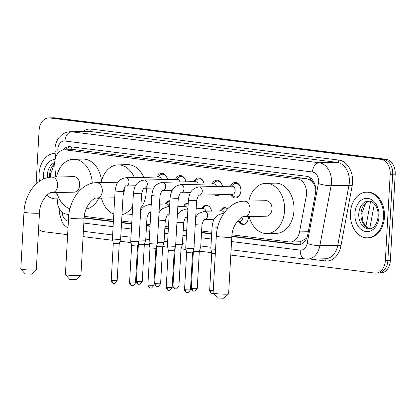 <?xml version="1.0" encoding="UTF-8"?>
<svg xmlns="http://www.w3.org/2000/svg" width="416" height="416" viewBox="0 0 416 416"><rect width="100%" height="100%" fill="white"/><g stroke="black" fill="none" stroke-linecap="round" stroke-linejoin="round"><path stroke-width="0.62" d="M169.104 215.28A7.306 5.309 88.8 0 1 167.944 214.89M187.439 217.573A7.306 5.309 88.8 0 1 186.28 217.183M208.468 219.372A7.306 5.309 88.8 0 1 206.534 219.924A7.306 5.309 88.8 0 1 204.61 219.476M248.326 216.606A7.306 5.309 88.8 0 1 248.331 217.864A7.306 5.309 88.8 0 1 243.199 224.51A7.306 5.309 88.8 0 1 238.737 221.406M219.872 194.672A7.774 5.647 88.8 0 1 217.152 195.707A7.774 5.647 88.8 0 1 214.396 194.792M230.438 186.222A7.774 5.647 88.8 0 1 235.149 182.458A7.774 5.647 88.8 0 1 240.947 190.934A7.774 5.647 88.8 0 1 235.487 198A7.774 5.647 88.8 0 1 230.615 194.444M231.998 234.827L289.13 241.972A13.702 9.953 -91.2 0 0 290.186 242.024A13.702 9.953 -91.2 0 0 299.536 231.92L306.238 196.123A13.702 9.953 -91.2 0 0 306.519 193.773A13.702 9.953 -91.2 0 0 297.357 178.89L65.411 149.89A13.702 9.953 -91.2 0 0 64.35 149.833A13.702 9.953 -91.2 0 0 54.74 164.679L55.619 177.034M315.624 187.886L313.347 183.222A4.566 3.318 -91.2 0 0 310.456 180.066A13.702 9.36 -82.9 0 1 310.664 178.069M310.456 180.066L310.279 180.045A13.702 9.953 88.8 0 1 313.347 183.222M290.186 242.024L300.201 241.784L306.129 238.519L306.888 237.676M310.279 180.045L306.784 178.688L74.844 149.682L64.35 149.833M56.727 192.54L57.372 201.64A13.702 9.953 -91.2 0 0 66.518 214.136L68.879 214.427M84.287 216.356L113.464 220.007M121.638 221.026L131.794 222.295M146.609 224.151L150.124 224.588M164.939 226.439L168.459 226.881M183.274 228.732L186.789 229.174M201.604 231.026L211.76 232.294M220.23 210.896A7.306 5.309 88.8 0 1 224.546 207.605A7.306 5.309 88.8 0 1 227.594 208.837A6.848 4.976 -91.2 0 0 225.186 208.047A6.848 4.976 -91.2 0 0 222.576 209.144L220.626 210.886M201.9 208.603A7.306 5.309 88.8 0 1 206.216 205.312A7.306 5.309 88.8 0 1 211.552 211.084M183.565 206.315A7.306 5.309 88.8 0 1 187.886 203.024A7.306 5.309 88.8 0 1 188.25 203.029M165.235 204.022A7.306 5.309 88.8 0 1 169.556 200.73A7.306 5.309 88.8 0 1 169.92 200.741M212.103 183.929A7.774 5.647 88.8 0 1 216.819 180.164A7.774 5.647 88.8 0 1 222.508 186.394M193.773 181.641A7.774 5.647 88.8 0 1 198.484 177.871A7.774 5.647 88.8 0 1 204.173 184.101M175.443 179.348A7.774 5.647 88.8 0 1 180.154 175.583A7.774 5.647 88.8 0 1 185.843 181.813M157.108 177.055A7.774 5.647 88.8 0 1 161.824 173.29A7.774 5.647 88.8 0 1 167.513 179.52M36.104 183.986L39.104 130.364A13.702 9.953 88.8 0 1 48.734 117.91L51.241 117.858A13.702 9.953 88.8 0 1 52.302 117.91L383.526 159.328A13.702 9.953 88.8 0 1 392.688 174.21L387.858 260.608A13.702 9.953 88.8 0 1 378.227 273.068L380.739 273.01A13.702 9.953 88.8 0 0 390.369 260.556L395.2 174.158A13.702 9.953 88.8 0 0 386.038 159.271L54.813 117.858A13.702 9.953 88.8 0 0 53.752 117.801L51.241 117.858A13.702 9.953 88.8 0 1 52.302 117.91L383.526 159.328A13.702 9.953 88.8 0 1 392.688 174.21L387.858 260.608A13.702 9.953 88.8 0 1 378.227 273.068A13.702 9.953 88.8 0 1 377.172 273.01M231.826 236.538L297.331 244.733A13.702 9.953 -91.2 0 0 298.392 244.785A13.702 9.953 -91.2 0 0 307.736 234.681L315.442 193.518A13.702 9.953 -91.2 0 0 315.728 191.168A13.702 9.953 -91.2 0 0 306.566 176.28L70.309 146.739A13.702 9.953 -91.2 0 0 69.248 146.687A13.702 9.953 -91.2 0 0 62.946 149.999M48.734 117.91A13.702 9.953 88.8 0 1 49.795 117.962L381.014 159.38A13.702 9.953 88.8 0 1 390.182 174.262L385.351 260.666A13.702 9.953 88.8 0 1 375.721 273.12A13.702 9.953 88.8 0 1 374.66 273.062L230.786 255.076M67.636 234.671L43.436 231.65A13.702 9.953 88.8 0 1 38.574 229.2M211.598 252.673L199.399 251.15M186.035 249.48L181.064 248.856M167.705 247.187L162.734 246.563M149.37 244.894L144.404 244.275M131.04 242.601L120 241.223M112.71 240.308L83.075 236.605M84.115 218.072L113.365 221.728M121.54 222.747L131.695 224.021M146.515 225.872L150.03 226.309M164.845 228.166L168.36 228.602M183.175 230.459L186.69 230.896M201.505 232.747L211.666 234.021M67.08 214.204A13.702 9.953 -91.2 0 0 68.76 215.467M65.572 149.807A13.702 9.953 88.8 0 1 70.517 146.765M299.634 244.65L231.858 236.174M211.682 233.652L201.526 232.383M186.711 230.532L183.196 230.09M168.381 228.238L164.866 227.796M150.051 225.945L146.536 225.508M131.716 223.652L121.56 222.383M113.386 221.364L84.146 217.703M350.428 212.935A22.833 16.588 88.8 0 1 366.475 192.176A22.833 16.588 88.8 0 1 383.516 217.069A22.833 16.588 88.8 0 1 367.463 237.832A22.833 16.588 88.8 0 1 350.428 212.935M366.475 192.176L367.416 192.156A22.833 16.588 88.8 0 1 384.457 217.053A22.833 16.588 88.8 0 1 368.404 237.812L367.463 237.832M39.499 181.262A22.833 16.588 88.8 0 1 39.057 173.997A22.833 16.588 88.8 0 1 55.104 153.239A22.833 16.588 88.8 0 1 55.141 153.239L55.104 153.239M57.174 198.822A22.833 16.588 88.8 0 1 56.092 198.895A22.833 16.588 88.8 0 1 46.795 195.25M57.174 198.869A22.833 16.588 88.8 0 1 57.034 198.874L56.092 198.895M228.592 293.93L223.792 298.199L218.416 298.054L217.428 297.84L213.132 293.067A7.764 0.567 3.2 0 0 215.535 293.571A7.764 0.567 3.2 0 0 223.652 294.143A7.764 0.567 3.2 0 0 228.592 293.93A7.764 0.567 3.2 0 0 228.618 293.888L231.795 237.047A7.764 0.567 -176.8 0 1 227.089 237.307A7.764 0.567 -176.8 0 1 218.712 236.73A7.764 0.567 -176.8 0 1 216.294 236.184L213.117 293.025A7.764 0.567 3.2 0 0 213.132 293.067M231.795 237.047C232.133 223.064 243.017 214.963 244.561 216.684L266.516 216.211A7.764 5.642 -91.2 0 0 271.976 209.149A7.764 5.642 -91.2 0 0 266.183 200.689L244.223 201.162C229.273 201.256 217.027 218.166 216.294 236.184M248.83 201.063A25.116 18.247 88.8 0 1 265.808 183.336A25.116 18.247 88.8 0 1 284.549 210.725A25.116 18.247 88.8 0 1 266.895 233.558A25.116 18.247 88.8 0 1 249.168 216.585M265.808 183.336L275.215 183.134A25.116 18.247 88.8 0 1 293.961 210.522A25.116 18.247 88.8 0 1 276.302 233.355L266.895 233.558M80.886 275.46L76.081 279.729L70.704 279.583L69.716 279.375L65.421 274.596A7.764 0.567 3.2 0 0 67.824 275.101A7.764 0.567 3.2 0 0 75.941 275.673A7.764 0.567 3.2 0 0 80.886 275.46A7.764 0.567 3.2 0 0 80.907 275.418L84.084 218.577A7.764 0.567 -176.8 0 1 79.378 218.837A7.764 0.567 -176.8 0 1 71.001 218.26A7.764 0.567 -176.8 0 1 68.583 217.714L65.406 274.555A7.764 0.567 3.2 0 0 65.421 274.596M123.105 194.808A7.764 5.642 -91.2 0 0 124.264 190.684A7.764 5.642 -91.2 0 0 124.088 188.079M101.119 182.593A25.116 18.247 88.8 0 1 118.097 164.866A25.116 18.247 88.8 0 1 134.368 177.549M118.097 164.866L127.504 164.663A25.116 18.247 88.8 0 1 143.78 177.341M146.25 188.198A25.116 18.247 88.8 0 1 146.25 192.052A25.116 18.247 88.8 0 1 140.826 207.953M132.688 206.279A25.116 18.247 88.8 0 1 121.992 214.729M113.792 214.094A25.116 18.247 88.8 0 1 101.457 198.115M132.241 214.297A25.116 18.247 88.8 0 1 128.591 214.885L121.971 215.03M36.28 269.88L31.481 274.149L26.099 274.004L25.111 273.796L20.821 269.017A7.764 0.567 3.2 0 0 23.218 269.526A7.764 0.567 3.2 0 0 31.335 270.093A7.764 0.567 3.2 0 0 36.28 269.88A7.764 0.567 3.2 0 0 36.301 269.844L39.478 213.002A7.764 0.567 -176.8 0 1 34.778 213.257A7.764 0.567 -176.8 0 1 26.395 212.685A7.764 0.567 -176.8 0 1 23.977 212.134L20.8 268.975A7.764 0.567 3.2 0 0 20.821 269.017M39.478 213.002C39.822 199.02 50.7 190.918 52.244 192.639L74.204 192.161A7.764 5.642 -91.2 0 0 79.659 185.104A7.764 5.642 -91.2 0 0 73.866 176.639L51.906 177.112C36.962 177.211 24.71 194.116 23.977 212.134M56.514 177.013A25.116 18.247 88.8 0 1 73.492 159.292A25.116 18.247 88.8 0 1 92.253 183.222M73.492 159.292L82.904 159.089A25.116 18.247 88.8 0 1 101.509 180.965M69.935 208.79A25.116 18.247 88.8 0 1 56.852 192.535M98.753 198.172A25.116 18.247 88.8 0 1 86.091 209.092M231.416 194.423L233.438 196.087A6.848 4.976 -91.2 0 0 236.09 197.064A6.848 4.976 -91.2 0 0 240.906 190.835A6.848 4.976 -91.2 0 0 235.794 183.368A6.848 4.976 -91.2 0 0 233.189 184.46L231.239 186.207M235.16 190.668A4.108 2.985 -91.2 0 0 232.092 186.186L199.217 186.898A4.108 2.985 -91.2 0 1 199.347 186.898A4.108 2.985 -91.2 0 1 202.285 191.381A4.108 2.985 -91.2 0 1 199.394 195.114L232.268 194.407A4.108 2.985 -91.2 0 0 235.16 190.668M187.356 292.687A2.969 2.028 -82.9 0 1 187.153 292.677A2.969 2.028 -82.9 0 1 185.479 289.775L190.481 289.895L192.551 252.881L193.944 248.404A4.108 0.302 -176.8 0 1 193.944 248.404A4.108 0.302 -176.8 0 1 192.821 248.539A4.108 0.302 -176.8 0 1 187.018 248.227A4.108 0.302 -176.8 0 1 185.739 247.941A4.108 0.302 -176.8 0 1 185.739 247.936L188.417 200.008C189.353 194.48 190.237 188.588 199.217 186.898M192.551 252.886L186.623 252.548L184.553 289.562C184.85 292.5 187.273 292.791 186.831 292.62L188.344 292.583L190.481 289.895M222.451 186.394A6.848 4.976 -91.2 0 0 217.464 181.074A6.848 4.976 -91.2 0 0 214.854 182.166L212.904 183.914M216.616 186.524A4.108 2.985 -91.2 0 0 213.762 183.893L180.882 184.605A4.108 2.985 -91.2 0 1 181.017 184.61A4.108 2.985 -91.2 0 1 183.95 189.088A4.108 2.985 -91.2 0 1 181.064 192.826L190.57 192.618M169.021 290.394A2.969 2.028 -82.9 0 1 168.818 290.384A2.969 2.028 -82.9 0 1 167.149 287.482L172.151 287.602L174.221 250.588L175.614 246.111A4.108 0.302 -176.8 0 1 175.614 246.111A4.108 0.302 -176.8 0 1 174.491 246.246A4.108 0.302 -176.8 0 1 168.688 245.934A4.108 0.302 -176.8 0 1 167.409 245.653A4.108 0.302 -176.8 0 1 167.409 245.648L170.087 197.714C171.018 192.187 171.902 186.295 180.882 184.605M174.221 250.593L168.293 250.26L167.409 245.653M217.152 194.735A6.848 4.976 -91.2 0 0 217.76 194.771A6.848 4.976 -91.2 0 0 218.369 194.709M204.116 184.106A6.848 4.976 -91.2 0 0 199.134 178.781A6.848 4.976 -91.2 0 0 196.524 179.873L194.574 181.62M198.286 184.231A4.108 2.985 -91.2 0 0 195.426 181.605L162.552 182.312A4.108 2.985 -91.2 0 1 162.682 182.317A4.108 2.985 -91.2 0 1 165.62 186.794A4.108 2.985 -91.2 0 1 162.729 190.533L172.24 190.325M151.757 195.426A4.108 0.302 -176.8 0 0 152.854 195.692A4.108 0.302 -176.8 0 0 153.036 195.718A4.108 0.302 -176.8 0 0 157.472 196.019A4.108 0.302 -176.8 0 0 159.962 195.884L157.284 243.812A4.108 0.302 -176.8 0 1 157.284 243.818A4.108 0.302 -176.8 0 1 156.156 243.953A4.108 0.302 -176.8 0 1 150.358 243.646A4.108 0.302 -176.8 0 1 149.079 243.36A4.108 0.302 -176.8 0 1 149.079 243.355L151.757 195.426C152.688 189.894 153.572 184.002 162.552 182.312M150.691 288.101A2.969 2.028 -82.9 0 1 150.488 288.09A2.969 2.028 -82.9 0 1 148.819 285.189L153.821 285.314L155.891 248.3L149.963 247.967L149.079 243.36M185.786 181.813A6.848 4.976 -91.2 0 0 180.804 176.488A6.848 4.976 -91.2 0 0 178.194 177.58L176.244 179.327M179.956 181.938A4.108 2.985 -91.2 0 0 177.096 179.312L144.222 180.024A4.108 2.985 -91.2 0 1 144.352 180.024A4.108 2.985 -91.2 0 1 147.29 184.501A4.108 2.985 -91.2 0 1 144.399 188.24L153.904 188.032M132.361 285.808A2.969 2.028 -82.9 0 1 132.158 285.797A2.969 2.028 -82.9 0 1 130.484 282.896L135.486 283.02L137.556 246.007L138.949 241.524A4.108 0.302 -176.8 0 1 138.949 241.524A4.108 0.302 -176.8 0 1 137.826 241.665A4.108 0.302 -176.8 0 1 132.023 241.353A4.108 0.302 -176.8 0 1 130.744 241.067A4.108 0.302 -176.8 0 1 130.744 241.062L133.427 193.133C134.358 187.6 135.242 181.709 144.222 180.024M137.556 246.007L131.633 245.674L130.744 241.067M167.456 179.52A6.848 4.976 -91.2 0 0 162.469 174.2A6.848 4.976 -91.2 0 0 159.864 175.292L157.914 177.039M161.626 179.644A4.108 2.985 -91.2 0 0 158.766 177.018L125.892 177.731A4.108 2.985 -91.2 0 1 126.022 177.731A4.108 2.985 -91.2 0 1 128.955 182.213A4.108 2.985 -91.2 0 1 126.069 185.947L135.574 185.744M114.026 283.514A2.969 2.028 -82.9 0 1 113.823 283.504A2.969 2.028 -82.9 0 1 112.154 280.608L117.156 280.727L119.226 243.714L120.619 239.231A4.108 0.302 -176.8 0 1 120.619 239.231A4.108 0.302 -176.8 0 1 119.496 239.372A4.108 0.302 -176.8 0 1 113.693 239.06A4.108 0.302 -176.8 0 1 112.414 238.774A4.108 0.302 -176.8 0 1 112.414 238.768L115.092 190.84C116.022 185.312 116.906 179.416 125.892 177.731M119.226 243.714L113.298 243.386L112.414 238.774M237.162 221.442L239.99 221.38A4.108 2.985 -91.2 0 0 242.882 217.646A4.108 2.985 -91.2 0 0 242.876 216.975M215.561 249.298A4.108 0.302 -176.8 0 1 212.118 249.028A4.108 0.302 -176.8 0 1 210.839 248.742A4.108 0.302 -176.8 0 1 210.839 248.737L212.077 226.637C213.008 221.109 213.892 215.218 222.872 213.528A4.108 2.985 -91.2 0 1 223.002 213.528A4.108 2.985 -91.2 0 1 223.642 213.647M215.311 253.76L211.728 253.354L210.839 248.742M239.138 221.4L241.16 223.059A6.848 4.976 -91.2 0 0 243.812 224.037A6.848 4.976 -91.2 0 0 246.199 223.132M224.141 212.935A4.108 2.985 -91.2 0 0 221.484 210.87L204.542 211.234A4.108 2.985 -91.2 0 1 204.672 211.24A4.108 2.985 -91.2 0 1 207.61 215.717A4.108 2.985 -91.2 0 1 204.719 219.456C204.225 218.686 203.304 220.47 201.952 224.806A4.108 0.302 -176.8 0 1 199.612 224.947A4.108 0.302 -176.8 0 1 195.276 224.666M201.952 224.806L200.715 246.906A4.108 0.302 -176.8 0 1 200.715 246.912A4.108 0.302 -176.8 0 1 199.592 247.047A4.108 0.302 -176.8 0 1 194.038 246.766M194.121 291.195A2.969 2.028 -82.9 0 1 193.918 291.184A2.969 2.028 -82.9 0 1 192.249 288.283L197.252 288.402L199.321 251.394L194.319 251.269L193.393 251.061L193.289 250.51M209.279 206.56A6.848 4.976 -91.2 0 0 206.856 205.759A6.848 4.976 -91.2 0 0 204.246 206.851L202.296 208.598M206.008 211.203A4.108 2.985 -91.2 0 0 203.148 208.577L196.165 208.728M175.791 288.902A2.969 2.028 -82.9 0 1 175.588 288.891A2.969 2.028 -82.9 0 1 173.919 285.99L178.922 286.114L180.991 249.101L182.385 244.618A4.108 0.302 -176.8 0 1 182.385 244.618A4.108 0.302 -176.8 0 1 181.262 244.759A4.108 0.302 -176.8 0 1 175.708 244.473M180.991 249.101L175.989 248.976L175.063 248.768L174.959 248.222M206.539 219.414A6.848 4.976 -91.2 0 0 207.152 219.456A6.848 4.976 -91.2 0 0 207.761 219.388M188.224 203.481A6.848 4.976 -91.2 0 0 185.916 204.558L183.966 206.305M187.678 208.915A4.108 2.985 -91.2 0 0 184.818 206.284L177.835 206.435M162.661 246.802L164.055 242.325A4.108 0.302 -176.8 0 1 164.055 242.325A4.108 0.302 -176.8 0 1 162.926 242.466A4.108 0.302 -176.8 0 1 157.373 242.185M157.461 286.608A2.969 2.028 -82.9 0 1 157.258 286.598A2.969 2.028 -82.9 0 1 155.589 283.696L160.592 283.821L162.661 246.808L157.659 246.683L156.733 246.475L156.624 245.929M169.894 201.193A6.848 4.976 -91.2 0 0 167.586 202.264L165.63 204.012M169.348 206.622A4.108 2.985 -91.2 0 0 166.488 203.996L159.5 204.147M139.131 284.32A2.969 2.028 -82.9 0 1 138.928 284.31A2.969 2.028 -82.9 0 1 137.254 281.408L142.256 281.528L144.326 244.514L145.72 240.032A4.108 0.302 -176.8 0 1 145.72 240.032A4.108 0.302 -176.8 0 1 144.596 240.172A4.108 0.302 -176.8 0 1 139.043 239.892M144.326 244.514L139.324 244.39L138.403 244.187L138.294 243.636M314.99 195.936L306.238 196.123M300.336 244.478A13.702 9.36 -82.9 0 1 300.201 241.784M306.129 238.519A13.702 2.61 10.6 0 0 306.483 238.628M315.016 186.363A13.702 2.61 10.6 0 0 315.401 186.482M71.063 149.687A13.702 9.36 -82.9 0 1 71.479 146.89M306.784 178.688L297.357 178.89M308.292 231.728L299.536 231.92M74.844 149.682L65.411 149.89M365.924 226.366L370.609 201.349M54.813 117.858L49.795 117.962M386.038 159.271L381.014 159.38M395.2 174.158L390.182 174.262M390.369 260.556L385.351 260.666M231.546 241.54L300.227 250.13A9.131 6.635 -91.2 0 0 307.164 243.428L318.391 183.472A9.131 6.635 -91.2 0 0 318.578 181.906A9.131 6.635 -91.2 0 0 312.468 171.985L64.964 141.034A9.131 6.635 -91.2 0 0 57.834 149.302A9.131 6.635 -91.2 0 0 57.85 150.894L58.011 153.192M64.964 141.034A9.131 6.24 97.1 0 1 71.744 131.804L319.254 162.755A18.268 13.27 88.8 0 1 331.469 182.598A18.268 13.27 88.8 0 1 331.094 185.734L348.972 185.344A18.268 13.27 -91.2 0 0 349.352 182.213A18.268 13.27 -91.2 0 0 337.132 162.365L89.627 131.42A18.268 13.27 -91.2 0 0 88.213 131.347L70.33 131.732A18.268 13.27 88.8 0 1 71.744 131.804L89.627 131.42A2.283 1.56 -82.9 0 0 91.322 129.111L338.827 160.061A2.283 1.56 -82.9 0 1 337.132 162.365L319.254 162.755A9.131 6.24 97.1 0 0 312.468 171.985M70.33 131.732C67.205 131.83 64.376 132.844 61.849 134.774L59.311 137.223C56.685 140.483 55.245 144.295 54.99 148.658L55.011 151.408A9.131 0.426 -4.1 0 1 57.85 150.894M338.827 160.061A20.55 14.929 88.8 0 1 352.576 182.385A20.55 14.929 88.8 0 1 352.149 185.91L340.922 245.866A20.55 14.929 88.8 0 1 325.317 260.941L310.539 259.095M82.94 131.461A20.55 14.929 88.8 0 1 91.322 129.111M318.391 183.472A9.131 1.742 10.6 0 0 331.094 185.734L319.868 245.69L337.75 245.3L348.972 185.344A2.283 0.437 -169.4 0 1 352.149 185.91M307.164 243.428A9.131 1.742 10.6 0 0 319.868 245.69A18.268 13.27 88.8 0 1 307.403 259.163L325.286 258.773A18.268 13.27 -91.2 0 0 337.75 245.3A2.283 0.437 -169.4 0 1 340.922 245.866M62.213 212.186L62.26 212.805A9.131 6.635 -91.2 0 0 68.354 221.135L68.39 221.14M83.834 223.07L113.084 226.73M121.264 227.75L131.42 229.024M146.234 230.875L149.75 231.312M164.564 233.168L168.08 233.605M182.894 235.456L186.415 235.898M201.23 237.749L211.385 239.023M324.334 258.794A2.283 1.56 -82.9 0 1 325.317 260.941M59.046 208.031L59.426 213.32A9.131 0.426 -4.1 0 1 62.26 212.805M68.354 221.135A9.131 6.24 97.1 0 0 68.338 222.087M300.227 250.13A9.131 6.24 97.1 0 0 305.37 259.059L307.403 259.163M299.447 244.686L297.331 244.733M358.769 213.699A13.92 10.114 88.8 0 1 368.55 201.048C370.687 201.126 372.476 201.926 373.911 203.445L376.002 206.227C377.619 209.149 378.347 212.514 378.191 216.32C376.865 224.578 373.854 228.764 369.153 228.878A13.92 10.114 88.8 0 1 358.769 213.699M354.9 213.491A16.661 12.106 88.8 0 1 367.9 198.411A16.661 12.106 88.8 0 1 379.044 216.512A16.661 12.106 88.8 0 1 366.044 231.592A16.661 12.106 88.8 0 1 354.9 213.491M370.198 228.764A13.92 10.114 88.8 0 1 360.963 213.652A13.92 10.114 88.8 0 1 369.6 201.115M47.46 177.689A13.92 10.114 88.8 0 1 47.398 174.767A13.92 10.114 88.8 0 1 54.704 162.594M43.706 178.937A16.661 12.106 88.8 0 1 43.529 174.559A16.661 12.106 88.8 0 1 55.11 159.416M49.624 177.289A13.92 10.114 88.8 0 1 49.592 174.72A13.92 10.114 88.8 0 1 54.699 163.774M56.732 192.67A16.661 12.106 88.8 0 1 54.257 192.592M244.561 216.684A7.764 5.642 -91.2 0 0 250.016 209.628A7.764 5.642 -91.2 0 0 244.821 201.193A7.764 5.642 -91.2 0 0 244.223 201.162M84.084 218.577C84.422 204.599 95.306 196.492 96.85 198.214A7.764 5.642 -91.2 0 0 102.305 191.157A7.764 5.642 -91.2 0 0 97.115 182.723A7.764 5.642 -91.2 0 0 96.512 182.692C81.567 182.785 69.316 199.696 68.583 217.714M52.244 192.639A7.764 5.642 -91.2 0 0 57.699 185.578A7.764 5.642 -91.2 0 0 52.51 177.143A7.764 5.642 -91.2 0 0 51.906 177.112M199.394 195.114C198.9 194.35 197.98 196.134 196.628 200.47A4.108 0.302 -176.8 0 1 194.137 200.606A4.108 0.302 -176.8 0 1 189.701 200.299A4.108 0.302 -176.8 0 1 189.519 200.278A4.108 0.302 -176.8 0 1 188.417 200.008M185.479 289.775L184.553 289.562M181.064 192.826C180.57 192.057 179.644 193.84 178.292 198.177A4.108 0.302 -176.8 0 1 175.802 198.312A4.108 0.302 -176.8 0 1 171.366 198.006A4.108 0.302 -176.8 0 1 171.184 197.985A4.108 0.302 -176.8 0 1 170.087 197.714M167.149 287.482L166.223 287.274L168.293 250.26M148.819 285.189L147.893 284.981L149.963 247.967M144.399 188.24C143.905 187.47 142.984 189.254 141.632 193.591A4.108 0.302 -176.8 0 1 139.142 193.726A4.108 0.302 -176.8 0 1 134.706 193.424A4.108 0.302 -176.8 0 1 134.524 193.398A4.108 0.302 -176.8 0 1 133.427 193.133M130.484 282.896L129.563 282.688L131.633 245.674M126.069 185.947C125.575 185.177 124.654 186.961 123.302 191.298A4.108 0.302 -176.8 0 1 120.812 191.438A4.108 0.302 -176.8 0 1 116.371 191.131A4.108 0.302 -176.8 0 1 116.194 191.105A4.108 0.302 -176.8 0 1 115.092 190.84M112.154 280.608L111.228 280.394L113.298 243.381M213.242 290.779L209.659 290.363L211.728 253.354M212.456 293.488A2.969 2.028 -82.9 0 1 212.254 293.478A2.969 2.028 -82.9 0 1 210.579 290.576M217.651 227.23A4.108 0.302 -176.8 0 1 213.356 226.928A4.108 0.302 -176.8 0 1 213.174 226.907A4.108 0.302 -176.8 0 1 212.077 226.637M192.249 288.283L191.324 288.075L193.393 251.061M187.881 209.602A4.108 2.985 -91.2 0 0 186.342 208.946A4.108 2.985 -91.2 0 0 186.212 208.946L187.923 208.91M187.46 217.142L186.389 217.162C185.895 216.393 184.974 218.176 183.622 222.513A4.108 0.302 -176.8 0 1 181.282 222.654A4.108 0.302 -176.8 0 1 176.94 222.373M186.389 217.162A4.108 2.985 -91.2 0 0 187.476 216.85M173.919 285.99L172.994 285.782L175.063 248.768M169.551 207.308A4.108 2.985 -91.2 0 0 168.007 206.653A4.108 2.985 -91.2 0 0 167.877 206.653L169.588 206.617M169.13 214.848L168.059 214.869C167.565 214.1 166.639 215.883 165.287 220.22A4.108 0.302 -176.8 0 1 162.947 220.36A4.108 0.302 -176.8 0 1 158.61 220.085M168.059 214.869A4.108 2.985 -91.2 0 0 169.146 214.562M155.589 283.696L154.664 283.488L156.733 246.475M151.221 205.015A4.108 2.985 -91.2 0 0 149.677 204.36A4.108 2.985 -91.2 0 0 149.547 204.36L151.258 204.324M150.8 212.555L149.724 212.576C149.23 211.806 148.309 213.59 146.957 217.927A4.108 0.302 -176.8 0 1 144.617 218.067A4.108 0.302 -176.8 0 1 140.28 217.792M149.724 212.576A4.108 2.985 -91.2 0 0 150.816 212.269M137.254 281.408L136.328 281.195L138.398 244.182M374.353 203.908L369.72 228.644M375.721 273.12L378.227 273.068M59.426 213.32L62.171 222.295L64.225 225.092L67.995 228.181M83.372 231.296L112.627 234.957M120.801 235.976L130.957 237.25M145.772 239.101L149.292 239.538M164.107 241.394L167.622 241.831M182.437 243.688L185.952 244.124M200.767 245.976L210.922 247.25M231.083 249.766L305.37 259.059M55.011 151.408L55.484 158.002M369.652 201.12L367.76 201.822L365.498 203.627L361.712 213.559L362.986 221.723L365.966 226.408L368.332 228.134L370.25 228.753M54.709 164.107L54.127 164.689L50.341 174.621L50.367 177.206M118.035 182.224L96.512 182.692M114.702 197.829L96.85 198.214M235.794 183.368L237.838 183.321M236.09 197.064L238.134 197.018M196.628 200.47L193.944 248.399M186.623 252.554L185.739 247.941M172.151 287.602L170.014 290.29L168.501 290.326C168.943 290.503 166.52 290.207 166.223 287.274M217.464 181.074L219.508 181.028M217.76 194.771L219.804 194.724M178.292 198.177L175.614 246.106M153.821 285.314L151.684 287.997L150.166 288.033C150.613 288.21 148.184 287.914 147.893 284.981M199.134 178.781L201.172 178.74M155.891 248.3L157.284 243.818M159.962 195.884C161.314 191.547 162.24 189.764 162.729 190.533M135.486 283.02L133.349 285.704L131.836 285.74C132.278 285.917 129.854 285.62 129.563 282.688M180.804 176.488L182.842 176.446M141.632 193.591L138.954 241.519M117.156 280.727L115.019 283.41L113.506 283.447C113.948 283.624 111.524 283.327 111.228 280.394M162.469 174.2L164.512 174.153M123.302 191.298L120.619 239.226M213.424 293.389L211.931 293.42C212.373 293.592 209.95 293.301 209.659 290.363M223.735 213.512L222.872 213.528M243.812 224.037L245.034 224.011M197.252 288.402L195.114 291.091L193.601 291.127C194.043 291.304 191.62 291.008 191.324 288.075M225.186 208.047L226.408 208.021M199.321 251.394L200.715 246.912M214.224 219.248L204.719 219.456M195.681 217.334L197.012 215.306L199.04 213.278L204.542 211.234M178.922 286.114L176.784 288.798L175.271 288.834C175.713 289.011 173.29 288.714 172.994 285.782M206.856 205.759L208.073 205.733M207.152 219.456L208.369 219.43M177.351 215.046L178.682 213.013L180.71 210.985L186.212 208.946M183.622 222.513L182.385 244.613M160.592 283.821L158.454 286.504L156.936 286.541C157.383 286.718 154.955 286.421 154.664 283.488M159.021 212.753L160.352 210.72L162.375 208.692L167.877 206.653M165.287 220.22L164.055 242.32M142.256 281.528L140.119 284.211L138.606 284.248C139.048 284.424 136.625 284.128 136.328 281.195M140.686 210.46L142.017 208.426L144.045 206.398L149.547 204.36M146.957 217.927L145.72 240.027"/></g></svg>
